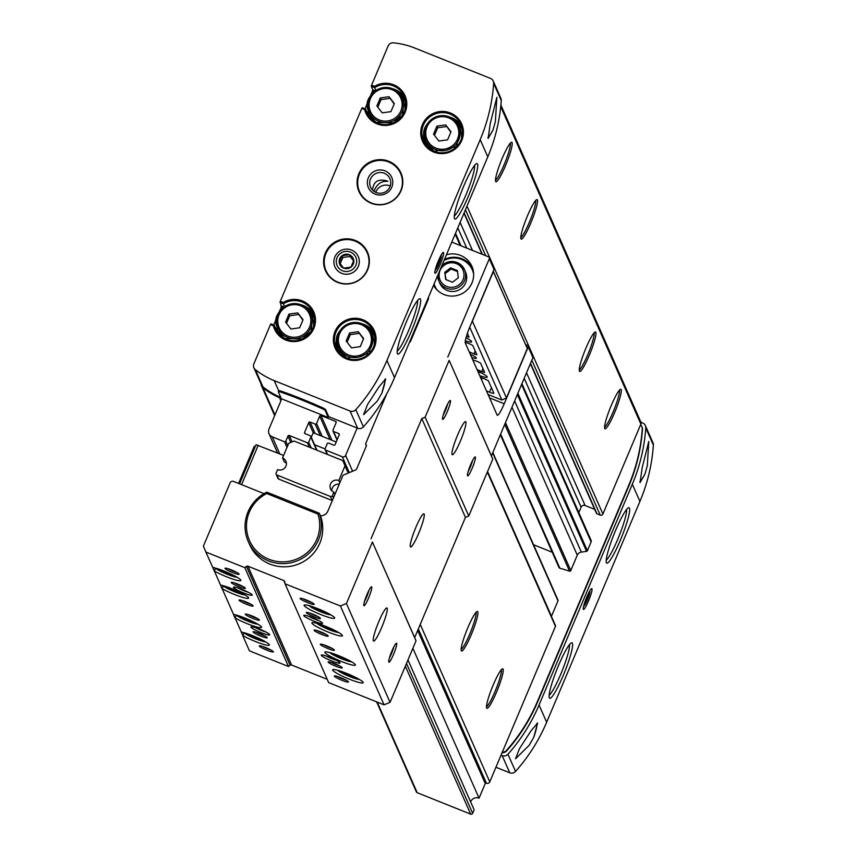 <?xml version="1.0" encoding="UTF-8"?>
<svg xmlns="http://www.w3.org/2000/svg" width="857" height="857" viewBox="0 0 857 857"><rect width="100%" height="100%" fill="white"/><g stroke="black" fill="none" stroke-linecap="round" stroke-linejoin="round"><path stroke-width="1.29" d="M275.408 327.706L276.886 328.295L275.911 328.852L274.315 325.232L270.898 323.85L270.437 324.621L253.876 363.829A5.099 5.013 -23.8 0 0 255.343 369.635A76.509 75.137 -23.8 0 0 274.208 380.615L350.052 411.039A5.099 5.013 -23.8 0 0 355.816 409.667A178.535 175.31 -23.8 0 0 386.925 360.454L480.199 139.648A178.535 175.31 -23.8 0 0 493.653 83.354A5.099 5.013 -23.8 0 0 490.547 78.426L414.713 48.003A76.509 75.137 -23.8 0 0 393.374 42.85A5.099 5.013 -23.8 0 0 388.146 45.967L371.584 85.175L371.263 86.289L372.859 89.899L370.203 96.552M282.939 307.845L281.246 307.16L278.9 312.698M277.304 316.49L273.715 324.985M281.246 307.16L280.271 301.332L361.74 108.475L362.2 107.703L365.575 109.064M368.606 100.344L365.018 108.828M495.924 767.261L509.765 772.81A5.099 5.013 -23.8 0 0 515.539 771.439A178.535 175.31 -23.8 0 0 546.648 722.226L639.922 501.42A178.535 175.31 -23.8 0 0 653.377 445.126A5.099 5.013 -23.8 0 0 652.97 442.801L645.375 425.586A5.099 5.013 -23.8 0 0 642.675 422.994L640.95 422.297M366.71 111.549L368.189 112.149L367.225 112.696L365.628 109.085L364.675 109.642A21.425 21.039 -23.8 0 0 392.517 124.158A21.425 21.039 -23.8 0 0 404.772 95.159A21.425 21.039 -23.8 0 0 374.509 86.353L374.68 87.65L371.263 86.289M375.902 90.435L374.68 87.65A20.407 20.032 -23.8 0 1 404.161 96.284A20.407 20.032 -23.8 0 1 393.588 122.851A20.407 20.032 -23.8 0 1 366.828 112.77L376.116 122.465L393.534 122.862L402.608 115.149L404.161 96.284M366.828 112.77A20.407 20.032 -23.8 0 1 365.628 109.085L362.2 107.703M275.526 328.917L284.803 338.622L302.232 339.008L311.295 331.305L312.859 312.43A20.407 20.032 -23.8 0 1 302.285 339.008A20.407 20.032 -23.8 0 1 274.315 325.232L273.372 325.799A21.425 21.039 -23.8 0 0 301.214 340.304A21.425 21.039 -23.8 0 0 313.469 311.305A21.425 21.039 -23.8 0 0 283.206 302.5L283.367 303.807L279.96 302.435M284.599 306.592L283.367 303.807A20.407 20.032 -23.8 0 1 312.859 312.43M371.092 203.195A22.957 22.539 -23.8 0 0 400.937 172.964A22.957 22.539 -23.8 0 0 370.835 161.619A22.957 22.539 -23.8 0 0 371.092 203.195M337.637 282.392A22.957 22.539 -23.8 0 0 367.492 252.162A22.957 22.539 -23.8 0 0 337.39 240.806A22.957 22.539 -23.8 0 0 337.637 282.392M372.624 190.147C373.245 181.791 377.862 178.663 386.486 180.763L387.91 181.427C382.276 180.763 377.948 183.28 374.948 188.99L374.209 191.475M328.306 417.563L325.221 410.578A5.099 0.664 -157.1 0 0 321.504 408.382A76.509 10.016 -157.1 0 0 281.3 392.26A5.099 0.664 -157.1 0 0 278.321 391.66A5.099 0.664 -157.1 0 0 278.321 391.767L281.407 398.751L328.306 417.563L328.702 416.631L357.648 428.243A5.099 5.013 -23.8 0 0 363.411 426.872A178.535 175.31 -23.8 0 0 394.52 377.658L487.794 156.852A178.535 175.31 -23.8 0 0 501.249 100.558A5.099 5.013 -23.8 0 0 500.842 98.223L493.246 81.019M490.279 123.419L488.136 138.416L493.096 129.782L495.367 121.576L496.867 97.291L490.279 123.419M639.922 501.42L632.327 484.216A178.535 175.31 -23.8 0 0 645.782 427.922A5.099 5.013 -23.8 0 0 645.375 425.586M642.214 467.547L648.803 441.419L647.303 465.705L645.021 473.91L640.072 482.545L642.214 467.547M509.765 772.81L502.17 755.606A5.099 5.013 -23.8 0 0 507.944 754.235A178.535 175.31 -23.8 0 0 539.053 705.022L632.327 484.216M533.75 737.331L529.23 745.204L515.539 758.799L519.417 748.739L530.944 730.957L537.618 723.04L533.75 737.331A20.407 2.785 -68.1 0 0 536.782 723.49M381.826 393.202L385.693 378.912L379.008 386.828L367.482 404.611L363.614 414.659L377.305 401.076L381.826 393.202A20.407 2.785 -68.1 0 0 384.857 379.362M484.891 782.634L486.433 783.244A2.55 2.507 -23.8 0 0 489.765 781.863L502.266 752.253A5.099 5.013 -23.8 0 0 506.38 750.518A178.535 175.31 -23.8 0 0 537.5 701.315L628.802 485.158A178.535 175.31 -23.8 0 0 642.257 428.875A5.099 5.013 -23.8 0 0 640.575 424.815L640.886 424.097A2.55 2.507 -23.8 0 0 640.875 422.126L500.884 105.036M530.376 363.668L596.418 513.279A1.018 1.007 -23.8 0 0 596.965 513.793L600.243 515.111A2.035 2.003 -23.8 0 0 602.91 513.996L640.575 424.815M526.519 372.795L585.106 505.501L594.683 509.337M585.106 505.501A3.064 3.01 -23.8 0 0 581.11 507.162L578.829 512.582M514.629 400.958L581.335 552.079L586.584 551.351A1.018 1.007 -23.8 0 0 587.388 550.73L591.105 541.945A2.035 2.003 -23.8 0 0 591.094 540.371L521.913 383.69M581.335 552.079A5.099 5.013 -23.8 0 0 577.286 555.165L570.783 570.558A1.018 1.007 -23.8 0 1 569.541 571.148L559.857 568.212A1.532 1.5 -23.8 0 1 558.925 567.388L500.359 434.735M533.557 544.741L552.229 552.24M487.569 471.489L551.49 616.258L557.993 600.864A1.018 1.007 -23.8 0 0 557.982 600.071L492.839 452.517M502.266 752.253L555.454 626.338A1.018 1.007 -23.8 0 0 555.325 625.342M261.074 384.022A5.099 5.013 -23.8 0 0 262.928 387.75A76.509 75.137 -23.8 0 0 279.543 397.777L280.903 400.84M357.165 428.05L345.628 455.378A2.55 2.507 -23.8 0 1 342.297 456.77L325.649 450.086A1.018 1.007 -23.8 0 1 325.103 448.779L327.267 443.658A1.018 1.007 -23.8 0 1 328.595 443.101L333.759 445.169A1.018 1.007 -23.8 0 0 335.087 444.612L339.222 434.831A1.018 1.007 -23.8 0 0 338.676 433.524L333.512 431.457A1.018 1.007 -23.8 0 1 332.977 430.15L336.115 422.694A1.018 1.007 -23.8 0 0 335.58 421.387L321.032 415.549A1.018 1.007 -23.8 0 0 319.704 416.106L316.554 423.562A1.018 1.007 -23.8 0 1 315.226 424.119L310.063 422.051A1.018 1.007 -23.8 0 0 308.734 422.608L304.599 432.389A1.018 1.007 -23.8 0 0 305.146 433.696L310.309 435.763A1.018 1.007 -23.8 0 1 310.855 437.07L308.681 442.191A1.018 1.007 -23.8 0 1 307.352 442.748L289.302 435.506A1.018 1.007 -23.8 0 0 287.963 436.063L285.799 441.184A1.018 1.007 -23.8 0 1 284.47 441.741L272.28 436.856A6.117 6.01 -23.8 0 1 269.012 429.003L280.828 401.012A2.55 2.507 -23.8 0 0 279.543 397.777M282.531 457.949A6.374 6.256 -23.8 0 1 284.599 468.126A6.374 6.256 -23.8 0 1 277.614 469.593L276.136 473.085A1.532 1.5 -23.8 0 0 276.961 475.046L330.416 496.492A1.532 1.5 -23.8 0 0 332.42 495.657L333.898 492.164A6.374 6.256 -23.8 0 1 331.83 481.988A6.374 6.256 -23.8 0 1 338.815 480.52L345.017 465.844L342.832 460.616L294.058 441.044L288.734 443.273L282.531 457.949L284.331 461.998A6.374 6.256 -23.8 0 1 286.431 463.391M336.201 441.976L313.212 432.753L311.295 437.295M342.832 460.616L348.306 473.021M417.745 630.302L485.255 783.502L479.052 798.178A6.374 6.256 -23.8 0 0 470.632 801.895M471.168 634.908A21.286 2.903 -68.1 0 1 461.42 650.838A21.286 2.903 -68.1 0 1 466.84 630.141A21.286 2.903 -68.1 0 1 477.22 611.448A21.286 2.903 -68.1 0 1 471.168 634.908M496.482 692.263A21.286 2.903 -68.1 0 1 486.744 708.193A21.286 2.903 -68.1 0 1 492.164 687.496A21.286 2.903 -68.1 0 1 502.545 668.803A21.286 2.903 -68.1 0 1 496.482 692.263M505.48 165.69A21.286 2.903 -68.1 0 1 495.732 181.62A21.286 2.903 -68.1 0 1 501.152 160.923A21.286 2.903 -68.1 0 1 511.533 142.23A21.286 2.903 -68.1 0 1 505.48 165.69M614.555 412.753A21.286 2.903 -68.1 0 1 604.817 428.682A21.286 2.903 -68.1 0 1 610.227 407.996A21.286 2.903 -68.1 0 1 620.618 389.292A21.286 2.903 -68.1 0 1 614.555 412.753M530.794 223.045A21.286 2.903 -68.1 0 1 521.056 238.974A21.286 2.903 -68.1 0 1 526.477 218.278A21.286 2.903 -68.1 0 1 536.857 199.585A21.286 2.903 -68.1 0 1 530.794 223.045M589.23 355.398A21.286 2.903 -68.1 0 1 579.493 371.327A21.286 2.903 -68.1 0 1 584.913 350.642A21.286 2.903 -68.1 0 1 595.294 331.938A21.286 2.903 -68.1 0 1 589.23 355.398M253.897 367.771L261.492 384.975A5.099 5.013 -23.8 0 0 262.938 386.839A76.509 75.137 -23.8 0 0 280.817 397.412M278.396 391.595L278.718 390.835A5.099 0.664 22.9 0 1 278.707 390.728A5.099 0.664 22.9 0 1 281.696 391.328A76.509 10.016 22.9 0 1 321.9 407.461A5.099 0.664 22.9 0 1 325.617 409.646L328.702 416.631M440.07 264.781A11.227 1.532 -68.1 0 1 434.874 273.083A11.227 1.532 -68.1 0 1 437.788 262.274A11.227 1.532 -68.1 0 1 443.155 252.451A11.227 1.532 -68.1 0 1 440.07 264.781M468.276 196.489A29.856 4.071 -68.1 0 1 454.606 218.824A29.856 4.071 -68.1 0 1 462.212 189.815A29.856 4.071 -68.1 0 1 476.771 163.58A29.856 4.071 -68.1 0 1 468.276 196.489M411.21 331.584A29.856 4.071 -68.1 0 1 397.541 353.92A29.856 4.071 -68.1 0 1 405.147 324.899A29.856 4.071 -68.1 0 1 419.694 298.675A29.856 4.071 -68.1 0 1 411.21 331.584M502.095 752.66A5.099 5.013 -23.8 0 0 506.583 750.968A178.535 175.31 -23.8 0 0 537.693 701.754L628.995 485.608A178.535 175.31 -23.8 0 0 642.45 429.314A5.099 5.013 -23.8 0 0 641.936 426.765M502.17 755.606L501.045 755.146M588.491 600.971A11.227 1.532 -68.1 0 1 583.306 609.273A11.227 1.532 -68.1 0 1 586.209 598.465A11.227 1.532 -68.1 0 1 591.576 588.641A11.227 1.532 -68.1 0 1 588.491 600.971M563.135 675.712A29.856 4.071 -68.1 0 1 549.466 698.048A29.856 4.071 -68.1 0 1 557.071 669.028A29.856 4.071 -68.1 0 1 571.63 642.804A29.856 4.071 -68.1 0 1 563.135 675.712M620.2 540.617A29.856 4.071 -68.1 0 1 606.531 562.953A29.856 4.071 -68.1 0 1 614.137 533.943A29.856 4.071 -68.1 0 1 628.695 507.708A29.856 4.071 -68.1 0 1 620.2 540.617M594.147 332.762A20.407 2.785 -68.1 0 1 587.752 354.68A20.407 2.785 -68.1 0 1 579.236 369.945M535.711 200.409A20.407 2.785 -68.1 0 1 529.326 222.327A20.407 2.785 -68.1 0 1 520.799 237.582M619.472 390.117A20.407 2.785 -68.1 0 1 613.076 412.046A20.407 2.785 -68.1 0 1 604.56 427.3M510.397 143.055A20.407 2.785 -68.1 0 1 504.002 164.972A20.407 2.785 -68.1 0 1 495.485 180.227M501.399 669.628A20.407 2.785 -68.1 0 1 495.014 691.545A20.407 2.785 -68.1 0 1 486.487 706.8M476.085 612.273A20.407 2.785 -68.1 0 1 469.69 634.191A20.407 2.785 -68.1 0 1 461.173 649.445M645.021 473.91A20.407 2.785 -68.1 0 1 639.815 481.602M493.096 129.782A20.407 2.785 -68.1 0 1 487.89 137.474M341.686 273.34A12.748 12.523 -23.8 0 0 358.269 256.532A12.748 12.523 -23.8 0 0 341.547 250.223A12.748 12.523 -23.8 0 0 341.686 273.34M390.214 185.99A10.541 10.348 -23.8 0 0 375.805 192.354M376.159 192.514A10.541 10.348 -23.8 0 0 389.871 178.62A10.541 10.348 -23.8 0 0 376.052 173.414A10.541 10.348 -23.8 0 0 376.159 192.514M375.141 194.143A12.748 12.523 -23.8 0 0 392.677 180.752A12.748 12.523 -23.8 0 0 372.367 172.6A12.748 12.523 -23.8 0 0 375.141 194.143M313.48 326.785A17.858 17.526 -23.8 0 0 312.194 317.261L310.737 313.951A17.858 17.526 -23.8 0 0 287.331 305.124A17.858 17.526 -23.8 0 0 287.524 337.465A17.858 17.526 -23.8 0 0 310.737 313.951C300.421 291.509 266.409 311.787 278.075 328.37L279.532 331.68A17.858 17.526 -23.8 0 0 285.713 339.04M275.933 328.863L275.911 328.852A20.407 20.032 -23.8 0 0 276.415 330.684M404.783 110.628A17.858 17.526 -23.8 0 0 403.508 101.105L402.04 97.805A17.858 17.526 -23.8 0 0 378.633 88.978A17.858 17.526 -23.8 0 0 378.826 121.319A17.858 17.526 -23.8 0 0 402.04 97.805C391.724 75.362 357.723 95.63 369.378 112.224L370.845 115.534A17.858 17.526 -23.8 0 0 377.016 122.894M367.235 112.717L367.225 112.696A20.407 20.032 -23.8 0 0 367.717 114.538M374.07 345.639A17.858 17.526 -23.8 0 0 372.795 336.115L371.327 332.805A17.858 17.526 -23.8 0 0 347.921 323.978A17.858 17.526 -23.8 0 0 348.113 356.319A17.858 17.526 -23.8 0 0 371.327 332.805C361.011 310.373 326.999 330.641 338.665 347.224L340.122 350.534A17.858 17.526 -23.8 0 0 346.303 357.905M461.441 138.802A17.858 17.526 -23.8 0 0 460.155 129.278L458.699 125.979A17.858 17.526 -23.8 0 0 435.292 117.152A17.858 17.526 -23.8 0 0 435.485 149.493A17.858 17.526 -23.8 0 0 458.699 125.979C448.382 103.536 414.37 123.804 426.036 140.398L427.493 143.708A17.858 17.526 -23.8 0 0 433.674 151.068M299.639 327.792L290.898 329.013L285.574 322.157L288.98 314.08L297.722 312.869L303.046 319.725L299.639 327.792M390.942 111.646L382.211 112.856L376.876 106L380.283 97.934L389.024 96.723L394.349 103.579L390.942 111.646M447.6 139.82L438.859 141.03L433.535 134.174L436.941 126.108L445.683 124.897L451.007 131.753L447.6 139.82M360.229 346.657L351.488 347.867L346.164 341.011L349.57 332.945L358.312 331.734L363.636 338.59L360.229 346.657M302.853 320.197L297.722 312.869M298.461 314.551L289.72 315.762L288.98 314.08M289.72 315.762L286.506 323.357M363.443 339.051L358.312 331.734M359.051 333.405L350.309 334.616L349.57 332.945M350.309 334.616L347.096 342.222M450.814 132.224L445.683 124.897M446.422 126.568L437.681 127.789L436.941 126.108M437.681 127.789L434.467 135.385M394.156 104.051L389.024 96.723M389.764 98.394L381.022 99.605L380.283 97.934M381.022 99.605L377.819 107.211M441.194 255.022A8.013 1.093 -68.1 0 1 441.366 255.161A8.013 1.093 -68.1 0 1 438.891 263.849A8.013 1.093 -68.1 0 1 435.463 269.891A8.013 1.093 -68.1 0 1 435.238 269.869M436.149 266.763L436.534 267.641L438.72 263.485L440.466 258.321L440.016 257.304L439.716 257.861M439.662 257.989L440.466 258.321M437.509 263.003L438.72 263.485M589.616 591.212A8.013 1.093 -68.1 0 1 589.787 591.351A8.013 1.093 -68.1 0 1 587.313 600.039A8.013 1.093 -68.1 0 1 583.885 606.07A8.013 1.093 -68.1 0 1 583.66 606.049M584.57 602.953L584.956 603.821L587.152 599.675L588.888 594.512L588.438 593.483L588.138 594.051M588.084 594.18L588.888 594.512M585.931 599.182L587.152 599.675M314.583 444.74L325.049 448.939M376.63 701.862L416.384 791.922A1.532 1.5 -23.8 0 0 417.198 792.704L470.664 814.15A1.532 1.5 -23.8 0 0 472.657 813.314L474.135 809.822L407.964 659.944M333.898 492.164L334.905 494.457M338.815 480.52L339.822 482.812M412.881 648.299L479.052 798.178M345.017 465.844L348.199 473.064M417.68 630.452L485.255 783.502M493.321 271.283L527.312 348.531L506.455 397.916L501.881 400.037L488.04 394.488M480.509 377.423A22.957 2.999 -157.1 0 0 485.008 379.051L488.34 380.733L493.836 393.17A5.099 0.664 -157.1 0 1 493.836 393.277A5.099 0.664 -157.1 0 1 489.529 392.174L486.487 390.953M479.749 375.698A13.519 1.768 -157.1 0 0 487.215 376.876A13.519 1.768 -157.1 0 0 477.788 371.263M465.34 340.797A13.519 1.768 -157.1 0 0 471.629 341.579A13.519 1.768 -157.1 0 0 466.004 337.797M471.682 357.433A10.198 1.339 -157.1 0 0 476.374 358.012A10.198 1.339 -157.1 0 0 470.279 354.241M469.711 327.181L501.881 400.037M466.401 336.415L469.1 337.197L467.397 333.298M482.984 368.596L481.709 371.595L484.687 372.495L480.552 363.079L477.22 361.408A22.957 2.999 -157.1 0 1 472.721 359.779M481.709 371.595A22.957 2.999 -157.1 0 0 477.028 369.538M465.201 342.232A22.957 2.999 -157.1 0 0 469.422 343.764L472.753 345.435L476.888 354.787L473.921 353.941A22.957 2.999 -157.1 0 0 469.24 351.895M472.314 321.011L506.455 397.916M472.486 320.968L493.343 271.594L527.312 348.531M470.482 354.702A8.27 1.082 -157.1 0 0 472.571 355.376M477.992 371.713A10.713 1.403 -157.1 0 0 480.863 372.731M526.884 347.492L527.826 347.867L504.216 403.765A15.297 2.089 -68.1 0 1 497.349 415.324A15.297 2.089 -68.1 0 1 497.146 415.099L465.319 343.004A15.297 2.089 -68.1 0 1 470.054 326.378L494.007 269.452L489.293 257.603A1.532 1.5 -23.8 0 0 488.49 256.821L452.892 242.542A1.532 1.5 -23.8 0 0 451.832 242.51A39.936 39.218 -23.8 0 0 451.575 242.595M283.592 455.442L256.061 444.708L239.564 483.83M339.243 484.205A6.374 6.256 -23.8 0 0 331.798 490.782M330.416 496.492L332.216 500.552A1.532 1.5 -23.8 0 0 332.312 500.584M332.216 500.552L278.75 479.106A1.532 1.5 -23.8 0 1 277.936 478.324L276.147 474.264M255.279 446.561L254.25 446.326L238.567 483.434M241.235 632.005L242.863 635.562A16.583 2.175 -157.1 0 0 259.275 642.975A16.583 2.175 -157.1 0 0 269.377 645.075A16.583 2.175 -157.1 0 0 258.878 638.369A16.583 2.175 -157.1 0 0 241.31 632.038L235.075 617.918A16.583 2.175 -157.1 0 0 251.487 625.331A16.583 2.175 -157.1 0 0 261.578 627.42A16.583 2.175 -157.1 0 0 251.09 620.714A16.583 2.175 -157.1 0 0 233.522 614.394L222.145 588.62A16.583 2.175 -157.1 0 0 238.557 596.033A16.583 2.175 -157.1 0 0 248.648 598.132A16.583 2.175 -157.1 0 0 238.15 591.426A16.583 2.175 -157.1 0 0 220.581 585.095L214.346 570.976A16.583 2.175 -157.1 0 0 230.758 578.389A16.583 2.175 -157.1 0 0 240.86 580.478A16.583 2.175 -157.1 0 0 230.362 573.772A16.583 2.175 -157.1 0 0 212.793 567.452L205.841 552.026L244.813 567.655L288.445 666.489L290.084 665.236A1.532 1.5 -23.8 0 1 291.594 665.021L327.213 679.312M243.988 632.916L242.863 635.562M236.2 615.272L235.075 617.918M233.447 614.362L234.893 617.843M223.259 585.974L222.145 588.62M220.517 585.063L221.963 588.555M215.471 568.32L214.346 570.976M212.718 567.42L214.175 570.901M264.031 493.653L233.479 481.388A2.55 2.507 -23.8 0 0 230.147 482.78L203.634 545.555A1.532 1.5 -23.8 0 0 203.623 546.712L205.841 552.026M242.692 635.498L249.462 650.849L288.445 666.489M261.117 632.648A10.198 1.339 -157.1 0 0 269.719 634.651A10.198 1.339 -157.1 0 0 260.849 629.649A10.198 1.339 -157.1 0 0 251.09 626.788A10.198 1.339 -157.1 0 0 261.117 632.648M243.581 592.937A10.198 1.339 -157.1 0 0 252.183 594.951A10.198 1.339 -157.1 0 0 243.324 589.948A10.198 1.339 -157.1 0 0 233.554 587.077A10.198 1.339 -157.1 0 0 243.581 592.937M246.687 604.356A7.649 0.996 -157.1 0 0 253.147 605.856A7.649 0.996 -157.1 0 0 246.495 602.107A7.649 0.996 -157.1 0 0 239.167 599.954A7.649 0.996 -157.1 0 0 246.687 604.356M252.922 618.475A7.649 0.996 -157.1 0 0 259.382 619.975A7.649 0.996 -157.1 0 0 252.729 616.226A7.649 0.996 -157.1 0 0 245.402 614.073A7.649 0.996 -157.1 0 0 252.922 618.475M260.721 636.119A7.649 0.996 -157.1 0 0 267.17 637.629A7.649 0.996 -157.1 0 0 260.517 633.869A7.649 0.996 -157.1 0 0 253.201 631.727A7.649 0.996 -157.1 0 0 260.721 636.119M266.945 650.238A7.649 0.996 -157.1 0 0 273.404 651.749A7.649 0.996 -157.1 0 0 266.752 647.988A7.649 0.996 -157.1 0 0 259.425 645.846A7.649 0.996 -157.1 0 0 266.945 650.238M238.899 586.702A7.649 0.996 -157.1 0 0 245.359 588.213A7.649 0.996 -157.1 0 0 238.707 584.463A7.649 0.996 -157.1 0 0 231.379 582.31A7.649 0.996 -157.1 0 0 238.899 586.702M232.665 572.583A7.649 0.996 -157.1 0 0 239.124 574.094A7.649 0.996 -157.1 0 0 232.472 570.344A7.649 0.996 -157.1 0 0 225.145 568.191A7.649 0.996 -157.1 0 0 232.665 572.583M320.411 515.796A7.649 7.509 -23.8 0 0 327.877 511.093L342.864 475.603A1.018 1.007 -23.8 0 1 343.421 475.057L355.762 469.915A1.532 1.5 -23.8 0 0 356.587 469.09L366.378 445.908A1.018 1.007 -23.8 0 0 366.057 444.729L366.453 445.619M266.827 492.154L319.254 513.193L320.657 516.364A38.254 37.569 156.2 0 1 298.429 564.077A38.254 37.569 156.2 0 1 249.612 544.591L248.209 541.42A38.254 37.569 156.2 0 1 266.827 492.154L266.752 493.546L317.915 514.071A36.722 36.058 156.2 0 1 296.104 559.332A36.722 36.058 156.2 0 1 249.548 540.66A36.722 36.058 156.2 0 1 266.752 493.546M525.63 344.471L528.308 345.96L527.826 347.867M409.507 342.189A1.018 1.007 -23.8 0 0 410.46 341.557L428.307 299.307A2.55 2.507 -23.8 0 0 428.371 297.529M244.813 567.655L246.452 566.413A1.532 1.5 -23.8 0 1 247.962 566.198L283.86 580.596A1.532 1.5 -23.8 0 1 284.781 581.785L285.038 583.799L328.67 682.622L384.065 704.84L390.053 702.344L416.031 640.854L414.67 637.587L465.437 517.392L468.768 516.01L492.775 459.17L491.415 455.903L532.936 357.615A1.532 1.5 -23.8 0 0 532.925 356.426L528.308 345.96M386.839 393.599L365.735 443.54A1.018 1.007 -23.8 0 0 366.057 444.729M341.375 661.465A16.583 2.175 -157.1 0 0 355.376 665.053A16.583 2.175 -157.1 0 0 340.957 656.601A16.583 2.175 -157.1 0 0 324.835 652.145A16.583 2.175 -157.1 0 0 341.375 661.465M328.445 632.177A16.583 2.175 -157.1 0 0 342.446 635.755A16.583 2.175 -157.1 0 0 328.017 627.303A16.583 2.175 -157.1 0 0 311.905 622.857A16.583 2.175 -157.1 0 0 328.445 632.177M320.647 614.523A16.583 2.175 -157.1 0 0 334.659 618.111A16.583 2.175 -157.1 0 0 320.229 609.659A16.583 2.175 -157.1 0 0 304.117 605.203A16.583 2.175 -157.1 0 0 320.647 614.523M349.163 679.119A16.583 2.175 -157.1 0 0 363.175 682.697A16.583 2.175 -157.1 0 0 348.745 674.245A16.583 2.175 -157.1 0 0 332.623 669.799A16.583 2.175 -157.1 0 0 349.163 679.119M313.93 621.164A10.198 1.339 -157.1 0 0 322.532 623.168A10.198 1.339 -157.1 0 0 313.673 618.165A10.198 1.339 -157.1 0 0 303.903 615.294A10.198 1.339 -157.1 0 0 313.93 621.164M331.466 660.865A10.198 1.339 -157.1 0 0 340.068 662.879A10.198 1.339 -157.1 0 0 331.198 657.876A10.198 1.339 -157.1 0 0 321.439 655.005A10.198 1.339 -157.1 0 0 331.466 660.865M307.706 602.685A7.649 0.996 -157.1 0 0 314.155 604.196A7.649 0.996 -157.1 0 0 307.513 600.446A7.649 0.996 -157.1 0 0 300.186 598.293A7.649 0.996 -157.1 0 0 307.706 602.685M313.941 616.804A7.649 0.996 -157.1 0 0 320.389 618.315A7.649 0.996 -157.1 0 0 313.748 614.565A7.649 0.996 -157.1 0 0 306.42 612.412A7.649 0.996 -157.1 0 0 313.941 616.804M321.729 634.459A7.649 0.996 -157.1 0 0 328.188 635.958A7.649 0.996 -157.1 0 0 321.536 632.209A7.649 0.996 -157.1 0 0 314.208 630.056A7.649 0.996 -157.1 0 0 321.729 634.459M327.963 648.578A7.649 0.996 -157.1 0 0 334.412 650.077A7.649 0.996 -157.1 0 0 327.77 646.328A7.649 0.996 -157.1 0 0 320.443 644.175A7.649 0.996 -157.1 0 0 327.963 648.578M335.751 666.221A7.649 0.996 -157.1 0 0 342.211 667.721A7.649 0.996 -157.1 0 0 335.558 663.971A7.649 0.996 -157.1 0 0 328.231 661.818A7.649 0.996 -157.1 0 0 335.751 666.221M341.986 680.34A7.649 0.996 -157.1 0 0 348.445 681.84A7.649 0.996 -157.1 0 0 341.793 678.091A7.649 0.996 -157.1 0 0 334.466 675.937A7.649 0.996 -157.1 0 0 341.986 680.34M285.038 583.799L340.433 606.017L384.065 704.84M340.433 606.017L346.421 603.521L390.053 702.344M393.492 654.512A10.198 1.393 -68.1 0 1 388.767 662.054A10.198 1.393 -68.1 0 1 391.424 652.231A10.198 1.393 -68.1 0 1 396.298 643.296A10.198 1.393 -68.1 0 1 393.492 654.512M368.564 598.036A10.198 1.393 -68.1 0 1 363.839 605.588A10.198 1.393 -68.1 0 1 366.485 595.754A10.198 1.393 -68.1 0 1 371.36 586.831A10.198 1.393 -68.1 0 1 368.564 598.036M381.611 627.603A17.858 2.432 -68.1 0 1 373.598 641.079A17.858 2.432 -68.1 0 1 377.98 623.607A17.858 2.432 -68.1 0 1 386.893 607.945A17.858 2.432 -68.1 0 1 381.611 627.603M346.421 603.521L372.399 542.02L416.031 640.854M372.399 542.02L414.67 637.587M418.623 533.493A17.858 2.432 -68.1 0 1 410.61 546.97A17.858 2.432 -68.1 0 1 414.992 529.497A17.858 2.432 -68.1 0 1 423.904 513.836A17.858 2.432 -68.1 0 1 418.623 533.493M371.038 538.753L421.805 418.57L465.437 517.392M421.805 418.57L425.136 417.177L468.768 516.01M472.207 468.179A10.198 1.393 -68.1 0 1 467.483 475.721A10.198 1.393 -68.1 0 1 470.129 465.897A10.198 1.393 -68.1 0 1 475.003 456.963A10.198 1.393 -68.1 0 1 472.207 468.179M447.268 411.703A10.198 1.393 -68.1 0 1 442.555 419.244A10.198 1.393 -68.1 0 1 445.201 409.421A10.198 1.393 -68.1 0 1 450.075 400.487A10.198 1.393 -68.1 0 1 447.268 411.703M460.316 441.269A17.858 2.432 -68.1 0 1 452.314 454.746A17.858 2.432 -68.1 0 1 456.695 437.274A17.858 2.432 -68.1 0 1 465.608 421.601A17.858 2.432 -68.1 0 1 460.316 441.269M425.136 417.177L449.143 360.347L492.775 459.17M449.143 360.347L491.415 455.903M447.783 357.08L489.304 258.782A1.532 1.5 -23.8 0 0 489.293 257.603M446.433 254.775A21.425 21.039 156.2 0 1 461.655 293.833A21.425 21.039 156.2 0 1 433.535 285.317M368.938 590.334A8.27 1.125 -68.1 0 1 366.635 596.997A8.27 1.125 -68.1 0 1 364.514 601.378M393.877 646.81A8.27 1.125 -68.1 0 1 391.563 653.462A8.27 1.125 -68.1 0 1 389.442 657.844M447.654 404.001A8.27 1.125 -68.1 0 1 445.34 410.653A8.27 1.125 -68.1 0 1 443.23 415.034M472.582 460.466A8.27 1.125 -68.1 0 1 470.279 467.129A8.27 1.125 -68.1 0 1 468.158 471.511M337.519 676.505A6.267 0.825 -157.1 0 0 342.414 678.84A6.267 0.825 -157.1 0 0 345.917 680.051M331.284 662.386A6.267 0.825 -157.1 0 0 336.18 664.721A6.267 0.825 -157.1 0 0 339.683 665.932M323.496 644.732A6.267 0.825 -157.1 0 0 328.392 647.078A6.267 0.825 -157.1 0 0 331.895 648.278M317.261 630.613A6.267 0.825 -157.1 0 0 322.157 632.959A6.267 0.825 -157.1 0 0 325.66 634.159M309.463 612.969A6.267 0.825 -157.1 0 0 314.369 615.305A6.267 0.825 -157.1 0 0 317.872 616.515M303.239 598.85A6.267 0.825 -157.1 0 0 308.134 601.186A6.267 0.825 -157.1 0 0 311.637 602.396M228.198 568.748A6.267 0.825 -157.1 0 0 233.093 571.094A6.267 0.825 -157.1 0 0 236.596 572.294M234.432 582.867A6.267 0.825 -157.1 0 0 239.328 585.202A6.267 0.825 -157.1 0 0 242.831 586.413M262.478 646.403A6.267 0.825 -157.1 0 0 267.373 648.738A6.267 0.825 -157.1 0 0 270.876 649.949M256.243 632.284A6.267 0.825 -157.1 0 0 261.139 634.619A6.267 0.825 -157.1 0 0 264.642 635.83M248.455 614.63A6.267 0.825 -157.1 0 0 253.351 616.976A6.267 0.825 -157.1 0 0 256.854 618.186M242.22 600.511A6.267 0.825 -157.1 0 0 247.116 602.857A6.267 0.825 -157.1 0 0 250.619 604.067M325.981 655.905A8.27 1.082 -157.1 0 0 332.055 658.765A8.27 1.082 -157.1 0 0 336.255 660.244M308.445 616.194A8.27 1.082 -157.1 0 0 314.53 619.065A8.27 1.082 -157.1 0 0 318.729 620.532M238.096 587.977A8.27 1.082 -157.1 0 0 244.181 590.837A8.27 1.082 -157.1 0 0 248.38 592.316M255.632 627.678A8.27 1.082 -157.1 0 0 261.706 630.548A8.27 1.082 -157.1 0 0 265.906 632.027M354.894 677.051L345.789 674.127L342.157 671.684M261.096 639.429L251.99 636.505L248.359 634.062M347.096 659.397L338.001 656.483L334.359 654.041M253.308 621.775L244.202 618.85L240.56 616.419M334.166 630.109L325.06 627.185L321.429 624.742M240.367 592.476L231.272 589.562L227.63 587.12M326.378 612.455L317.272 609.541L313.641 607.099M232.579 574.833L223.473 571.908L219.842 569.476M346.185 673.195L345.789 674.127M352.88 676.087L352.559 676.848M223.87 570.987L223.473 571.908M230.565 573.869L230.244 574.629M317.668 608.609L317.272 609.541M324.364 611.491L324.042 612.252M231.658 588.63L231.272 589.562M238.353 591.512L238.032 592.273M325.456 626.253L325.06 627.185M332.152 629.145L331.83 629.906M244.599 617.929L244.202 618.85M251.294 620.811L250.972 621.571M338.386 655.551L338.001 656.483M345.092 658.433L344.771 659.194M252.387 635.573L251.99 636.505M259.082 638.454L258.76 639.215M317.915 514.071L319.254 513.193A38.254 37.569 156.2 0 1 297.025 560.896A38.254 37.569 156.2 0 1 248.209 541.42M472.421 270.062A20.407 20.032 156.2 0 1 473.621 273.512M436.834 289.752A20.407 20.032 156.2 0 1 435.088 286.538M444.012 260.517A20.407 20.032 156.2 0 1 473.642 274.069M437.231 290.148A20.407 20.032 156.2 0 1 434.113 283.935M441.858 265.595A14.023 13.776 156.2 0 1 464.505 269.655L465.555 272.033A14.023 13.776 156.2 0 1 458.281 290.298A14.023 13.776 156.2 0 1 439.887 283.367L438.838 280.989A14.023 13.776 156.2 0 1 437.681 275.493M444.783 272.344L450.621 267.877L457.392 270.587L458.324 277.775L452.475 282.232L445.704 279.521L444.783 272.344L446.079 279.671M457.52 271.583L451.136 269.023L450.621 267.877M451.136 269.023L445.286 273.49M569.487 644.593A28.056 3.824 -68.1 0 1 560.649 674.459A28.056 3.824 -68.1 0 1 549.155 695.284M417.563 300.464A28.056 3.824 -68.1 0 1 408.725 330.331A28.056 3.824 -68.1 0 1 397.23 351.156M626.563 509.497A28.056 3.824 -68.1 0 1 617.715 539.364A28.056 3.824 -68.1 0 1 606.231 560.189M474.628 165.369A28.056 3.824 -68.1 0 1 465.79 195.235A28.056 3.824 -68.1 0 1 454.296 216.06M353.77 260.421A7.359 7.231 -23.8 0 0 342.05 255.718A7.359 7.231 -23.8 0 0 343.646 268.155A7.359 7.231 -23.8 0 0 353.77 260.421L349.335 254.7L342.05 255.718L339.211 262.435L343.646 268.155L350.931 267.138L353.77 260.421M334.937 266.838L334.937 266.827A12.748 12.523 -23.8 0 0 358.322 266.377A12.748 12.523 -23.8 0 0 358.269 256.522L358.269 256.543M355.912 265.209A10.252 10.07 -23.8 0 0 345.2 251.433A10.252 10.07 -23.8 0 0 338.354 267.641A10.252 10.07 -23.8 0 0 355.912 265.209M340.186 263.72L342.832 257.475L342.05 255.718M342.832 257.475L350.106 256.468L349.335 254.7M350.106 256.468L353.577 260.924M374.509 86.353L371.584 85.175M375.28 90.874L372.859 89.899M364.675 109.642L361.74 108.475M283.206 302.5L280.271 301.332M283.978 307.02L281.557 306.056M273.372 325.799L270.437 324.621M433.813 152.085A21.425 21.039 -23.8 0 0 463.262 129.578A21.425 21.039 -23.8 0 0 429.153 115.899A21.425 21.039 -23.8 0 0 433.813 152.085M346.442 358.922A21.425 21.039 -23.8 0 0 375.902 336.415A21.425 21.039 -23.8 0 0 341.782 322.735A21.425 21.039 -23.8 0 0 346.442 358.922M480.199 139.648L487.794 156.852M493.653 83.354L501.249 100.558M653.377 445.126L645.782 427.922M546.648 722.226L539.053 705.022M515.539 771.439L507.944 754.235M355.816 409.667L363.411 426.872M386.925 360.454L394.52 377.658M262.928 387.75L274.947 414.959M272.28 436.856L279.821 453.931M284.47 441.741L286.977 447.429M285.799 441.184L287.748 445.597M287.963 436.063L290.769 442.416M289.302 435.506L292.108 441.869M307.352 442.748L309.302 447.161M308.681 442.191L311.22 447.932M310.855 437.07L316.597 450.086M304.599 432.389L305.188 433.706M308.734 422.608L313.212 432.753M310.063 422.051L315.13 433.524M315.226 424.119L320.293 435.592M316.554 423.562L322.211 436.352M319.704 416.106L330.031 439.491M321.032 415.549L331.948 440.262M335.58 421.387L336.137 422.651M333.512 431.457L337.155 439.705M338.676 433.524L339.233 434.788M325.649 450.086L327.588 454.499M342.297 456.77L349.292 472.614M418.312 628.952L486.433 783.244M345.628 455.378L352.613 471.221M420.241 624.389L489.765 781.863M419.534 318.461L419.887 319.265M487.333 472.046L555.454 626.338M419.769 317.904L420.123 318.697M426.272 302.51L426.625 303.303M492.679 452.925L557.993 600.864M500.638 434.07L559.857 568.212M504.741 424.365L569.541 571.148M505.469 422.619L570.783 570.558M511.972 407.225L577.286 555.165M517.349 394.52L586.584 551.351M517.874 393.267L587.388 550.73M455.174 234.079L460.209 245.477M521.581 384.482L591.105 541.945M457.799 227.855L466.744 248.102M524.205 378.269L581.11 507.162M460.113 222.381L472.486 250.405M464.119 212.9L482.437 254.4M530.526 363.314L596.965 513.793M465.447 209.772L485.726 255.718M531.843 360.186L600.243 515.111M466.979 206.119L602.91 513.996M500.724 106.622L640.886 424.097M281.3 392.26L281.696 391.328M321.504 408.382L321.9 407.461M325.221 410.578L325.617 409.646M350.052 411.039L357.648 428.243M274.208 380.615L278.696 390.771M255.343 369.635L262.938 386.839M337.947 282.189A22.443 22.036 -23.8 0 0 368.81 258.61A22.443 22.036 -23.8 0 0 333.062 244.277A22.443 22.036 -23.8 0 0 337.947 282.189M367.524 252.247A22.957 22.539 -23.8 0 0 337.465 240.988A22.957 22.539 -23.8 0 0 325.531 270.791M371.402 202.991A22.443 22.036 -23.8 0 0 402.254 179.424A22.443 22.036 -23.8 0 0 366.517 165.08A22.443 22.036 -23.8 0 0 371.402 202.991M400.98 173.05A22.957 22.539 -23.8 0 0 370.92 161.791A22.957 22.539 -23.8 0 0 358.987 191.593M276.886 328.295A19.379 19.036 -23.8 0 0 279.371 334.637M314.498 319.125A19.379 19.036 -23.8 0 0 307.502 309.066M374.241 91.688L372.549 91.013M368.189 112.149A19.379 19.036 -23.8 0 0 370.674 118.48M405.8 102.979A19.379 19.036 -23.8 0 0 398.805 92.92M313.566 314.283A20.407 20.032 -23.8 0 0 301.514 304.931M404.868 98.137A20.407 20.032 -23.8 0 0 392.827 88.785M375.087 337.979A19.379 19.036 -23.8 0 0 368.092 327.931M337.24 341.547A19.379 19.036 -23.8 0 0 339.961 353.491M374.155 333.137A20.407 20.032 -23.8 0 0 362.104 323.796M338.215 334.348A20.407 20.032 -23.8 0 0 337.005 349.538M373.448 331.295L369.249 353.448L346.903 358.151A20.407 20.032 -23.8 0 0 373.448 331.295A20.407 20.032 -23.8 0 0 346.689 321.204A20.407 20.032 -23.8 0 0 346.914 358.172L336.115 347.771M462.459 131.153A19.379 19.036 -23.8 0 0 455.463 121.094M424.611 134.71A19.379 19.036 -23.8 0 0 427.332 146.654M461.527 126.311A20.407 20.032 -23.8 0 0 449.475 116.959M425.586 127.511A20.407 20.032 -23.8 0 0 424.376 142.712M460.82 124.458L456.62 146.611L434.263 151.314A20.407 20.032 -23.8 0 0 460.82 124.458A20.407 20.032 -23.8 0 0 434.06 114.367A20.407 20.032 -23.8 0 0 434.285 151.335L423.487 140.944M287.909 336.083A16.583 16.283 -23.8 0 0 310.705 318.665A16.583 16.283 -23.8 0 0 284.31 308.07A16.583 16.283 -23.8 0 0 287.909 336.083M379.223 119.926A16.583 16.283 -23.8 0 0 402.008 102.519A16.583 16.283 -23.8 0 0 375.612 91.924A16.583 16.283 -23.8 0 0 379.223 119.926M435.87 148.1A16.583 16.283 -23.8 0 0 458.666 130.692A16.583 16.283 -23.8 0 0 432.271 120.098A16.583 16.283 -23.8 0 0 435.87 148.1M348.51 354.937A16.583 16.283 -23.8 0 0 371.295 337.519A16.583 16.283 -23.8 0 0 344.9 326.935A16.583 16.283 -23.8 0 0 348.51 354.937M276.961 475.046L278.75 479.106M377.187 702.087L417.198 792.704M405.34 666.178L470.664 814.15M332.42 495.657L333.427 497.949M406.486 663.436L472.657 813.314M491.415 387.707L489.529 392.174M482.223 378.066L481.527 379.715M475.185 350.952L473.921 353.941M489.54 397.884L504.216 403.765M258.214 445.265L241.578 484.644M528.266 347.031L532.936 357.615M246.452 566.413L290.084 665.236M247.962 566.198L291.594 665.021M283.86 580.596L284.942 583.06M489.304 258.782L494.007 269.452M337.551 670.228A12.501 1.639 -157.1 0 0 349.645 676.548A12.501 1.639 -157.1 0 0 359.426 679.472M243.752 632.605A12.501 1.639 -157.1 0 0 255.847 638.915A12.501 1.639 -157.1 0 0 265.627 641.85M329.752 652.584A12.501 1.639 -157.1 0 0 341.847 658.894A12.501 1.639 -157.1 0 0 351.638 661.829M235.964 614.962A12.501 1.639 -157.1 0 0 248.048 621.271A12.501 1.639 -157.1 0 0 257.839 624.196M316.822 623.285A12.501 1.639 -157.1 0 0 328.917 629.606A12.501 1.639 -157.1 0 0 338.708 632.53M223.024 585.663A12.501 1.639 -157.1 0 0 235.118 591.973A12.501 1.639 -157.1 0 0 244.909 594.908M309.034 605.642A12.501 1.639 -157.1 0 0 321.129 611.952A12.501 1.639 -157.1 0 0 330.909 614.887M215.236 568.02A12.501 1.639 -157.1 0 0 227.33 574.329A12.501 1.639 -157.1 0 0 237.121 577.254M444.44 259.489A21.425 21.039 156.2 0 1 472.561 268.048M456.374 263.645A12.501 12.277 156.2 0 1 459.095 284.749A12.501 12.277 156.2 0 1 439.191 276.768A12.501 12.277 156.2 0 1 456.374 263.645M441.88 265.541L445.672 262.885L457.06 262.488L464.505 269.655A14.023 13.776 156.2 0 1 457.231 287.92A14.023 13.776 156.2 0 1 438.838 280.989L437.681 275.504M274.304 325.221L270.898 323.85M261.492 385.886L274.647 415.666M269.034 433.738L277.55 453.021M310.845 436.288L317.015 450.257M332.977 430.932L337.005 440.07M325.103 449.571L327.213 454.349M419.694 318.065L420.048 318.858M487.504 471.65L555.454 625.556M426.432 302.114L426.786 302.907M455.517 233.275L461.045 245.82M463.969 213.264L482.062 254.25M278.321 391.66L278.707 390.728M365.746 444.333L366.41 445.844M359.619 679.59L349.667 676.569L337.337 670.174M265.82 641.957L255.868 638.947L243.538 632.552M351.831 661.936L341.868 658.926L329.538 652.531M258.032 624.314L248.069 621.293L235.75 614.898M338.89 632.648L328.938 629.627L316.608 623.232M245.102 595.015L235.139 592.005L222.809 585.61M331.102 614.994L321.15 611.984L308.82 605.588M237.303 577.372L227.351 574.351L215.021 567.955M256.061 444.708L239.542 483.83"/></g></svg>
